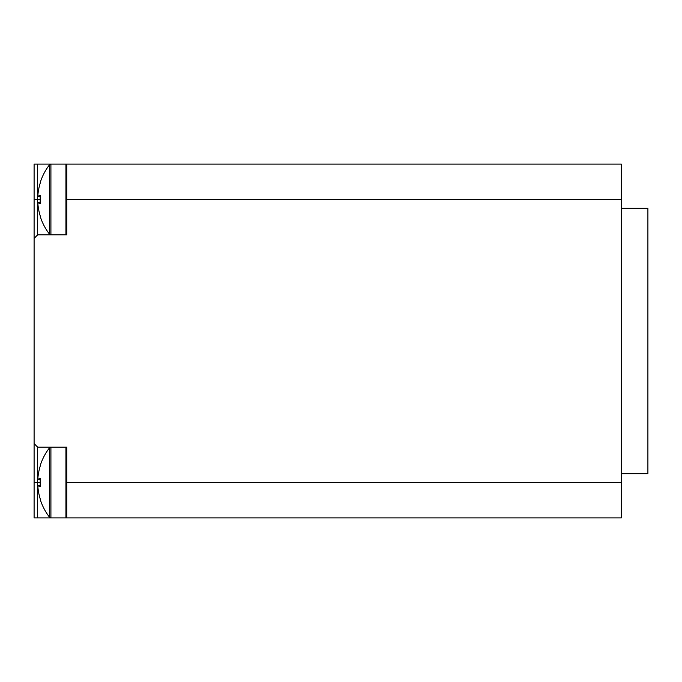 <?xml version="1.0" encoding="UTF-8"?>
<svg xmlns="http://www.w3.org/2000/svg" width="682" height="682" viewBox="0 0 682 682"><rect width="100%" height="100%" fill="white"/><g stroke="black" fill="none" stroke-linecap="round" stroke-linejoin="round"><path stroke-width="1.02" d="M40.281 478.568L40.281 478.457A56.555 5.976 -175 0 0 37.945 479.489L37.945 477.477A56.555 56.018 -39.5 0 1 40.281 465.908L40.212 466.121M37.945 485.524L40.204 485.32L37.945 485.533L37.945 487.545L37.945 485.533A56.555 5.976 -5 0 0 40.281 486.556L40.281 486.454M40.281 486.556L40.281 478.457M50.911 447.136L49.513 447.818L49.513 517.203L50.911 517.885L65.941 517.885L65.941 447.136L50.911 447.136L50.911 517.885M40.212 498.892L40.281 499.113A56.555 56.018 -140.5 0 1 37.945 487.545A56.555 56.018 -140.5 0 0 40.204 498.857M40.204 466.164A56.555 56.018 -39.5 0 0 37.945 477.477M40.281 195.546L40.281 195.444A56.555 5.976 -175 0 0 37.945 196.467L37.945 194.455A56.555 56.018 -39.5 0 1 40.281 182.887L40.212 183.108M37.945 202.503L40.204 202.298L37.945 202.511L37.945 204.523L37.945 202.511A56.555 5.976 -5 0 0 40.281 203.543L40.281 203.432M40.281 203.543L40.281 195.444M50.911 164.115L49.513 164.797L49.513 234.182L50.911 234.864L65.941 234.864L65.941 164.115L50.911 164.115L50.911 234.864M40.212 215.879L40.281 216.092A56.555 56.018 -140.5 0 1 37.945 204.523A56.555 56.018 -140.5 0 0 40.204 215.836M40.204 183.143A56.555 56.018 -39.5 0 0 37.945 194.455M65.941 164.993L66.827 164.115L65.941 164.993M37.638 234.864L66.827 234.864L66.827 164.115L621.37 164.115L621.37 482.506L66.827 482.506L66.827 447.136L37.638 447.136L34.1 443.598L34.1 238.402L37.638 234.864L37.638 164.115L34.1 164.115L34.1 238.402M65.941 517.007L66.827 517.885L66.827 482.506L65.941 482.506M34.1 443.598L34.1 517.885L37.638 517.885L37.638 447.136M621.37 482.506L621.37 517.885L37.638 517.885M37.638 164.115L66.827 164.115M621.37 208.334L647.9 208.334L647.9 473.666L621.37 473.666M40.204 479.702L37.945 479.497L40.204 479.685L40.204 485.32M40.204 196.68L37.945 196.476L40.204 196.663L40.204 202.298M65.941 199.494L621.37 199.494M40.204 482.506L34.1 482.506M40.204 199.494L34.1 199.494M40.204 478.508L40.204 486.513M49.513 447.818A56.606 56.606 0 0 0 40.281 465.422M40.281 499.599A56.606 56.606 0 0 0 49.513 517.203M40.204 195.487L40.204 203.492M49.513 164.797A56.606 56.606 0 0 0 40.281 182.401M40.281 216.578A56.606 56.606 0 0 0 49.513 234.182"/></g></svg>
